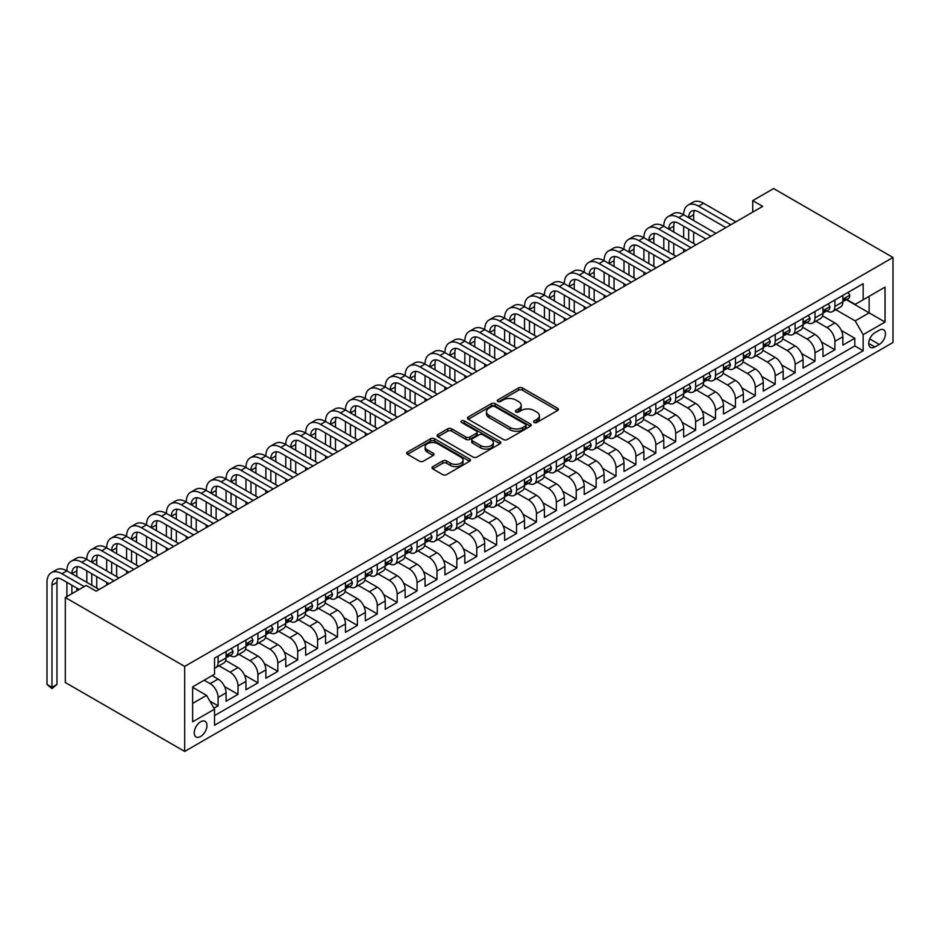 <?xml version="1.0" encoding="UTF-8"?>
<svg xmlns="http://www.w3.org/2000/svg" width="940" height="940" viewBox="0 0 940 940"><rect width="100%" height="100%" fill="white"/><g stroke="black" fill="none" stroke-linecap="round" stroke-linejoin="round"><path stroke-width="1.41" d="M534.12 422.471A1.939 1.116 0 0 0 536.857 422.471L557.608 410.498A2.761 1.598 0 0 0 558.419 409.37A2.761 1.598 0 0 0 557.608 408.242L522.452 387.95A2.761 1.598 0 0 0 518.551 387.95L497.801 399.923A1.939 1.116 0 0 0 497.237 400.71A1.939 1.116 0 0 0 497.801 401.509A1.939 1.116 0 0 0 500.527 401.509L503.217 399.958A8.836 5.099 0 0 1 515.719 399.958L518.645 401.65A8.836 5.099 0 0 1 521.23 405.257A8.836 5.099 0 0 1 518.645 408.865L515.954 410.416A1.939 1.116 0 0 0 515.39 411.203A1.939 1.116 0 0 0 515.954 411.99A1.939 1.116 0 0 0 518.692 411.99L521.383 410.439A8.836 5.099 0 0 1 533.873 410.439L536.811 412.131A8.836 5.099 0 0 1 539.395 415.738A8.836 5.099 0 0 1 536.811 419.346L534.12 420.897A1.939 1.116 0 0 0 533.556 421.684A1.939 1.116 0 0 0 534.12 422.471L534.12 420.897M200.596 736.502A9.001 5.194 120 0 0 206.483 728.57A9.001 5.194 120 0 0 205.108 721.356A9.001 5.194 120 0 0 200.596 721.803A9.001 5.194 120 0 0 194.721 729.734A9.001 5.194 120 0 0 196.096 736.948A9.001 5.194 120 0 0 200.596 736.502M432.811 466.651A2.761 1.598 0 0 0 432.001 467.779A2.761 1.598 0 0 0 432.811 468.907L442.67 474.594A2.761 1.598 0 0 0 446.582 474.594L469.624 461.293A2.761 1.598 0 0 0 470.435 460.165A2.761 1.598 0 0 0 469.624 459.037L434.468 438.745A2.761 1.598 0 0 0 430.567 438.745L407.525 452.046A2.761 1.598 0 0 0 406.714 453.174A2.761 1.598 0 0 0 407.525 454.302L419.44 461.176A2.761 1.598 0 0 0 423.341 461.176L433.199 455.489A2.761 1.598 0 0 0 434.01 454.361A2.761 1.598 0 0 0 433.199 453.233L427.301 449.814A7.391 4.265 0 0 1 425.127 446.805A7.391 4.265 0 0 1 429.697 442.858A7.391 4.265 0 0 1 437.746 443.786L460.882 457.146A7.391 4.265 0 0 1 463.056 460.165A7.391 4.265 0 0 1 458.485 464.102A7.391 4.265 0 0 1 450.436 463.185L446.582 460.953A2.761 1.598 0 0 0 442.67 460.953L432.811 466.651L432.811 468.907M893 257.49L773.62 188.564L752.729 200.631L762.681 206.365L96.15 591.189L86.198 585.444L65.306 597.511L184.687 666.425L893 257.49L893 342.489L184.687 751.436L184.687 666.425M503.417 439.532A2.761 1.598 0 0 0 507.318 439.532L530.36 426.22A2.761 1.598 0 0 0 531.171 425.103A2.761 1.598 0 0 0 530.36 423.975L495.216 403.671A2.761 1.598 0 0 0 491.303 403.671L468.261 416.984A2.761 1.598 0 0 0 467.45 418.112A2.761 1.598 0 0 0 468.261 419.24L503.417 439.532M462.292 422.894A1.939 1.116 0 0 1 464.254 423.164L464.254 420.873L499.998 441.506A2.761 1.598 0 0 1 500.809 442.634A2.761 1.598 0 0 1 499.998 443.762L476.944 457.063A2.761 1.598 0 0 1 473.043 457.063L437.887 436.771L437.887 434.515A2.761 1.598 0 0 0 437.077 435.643A2.761 1.598 0 0 0 437.887 436.771M437.887 434.515L447.757 428.816A2.761 1.598 0 0 1 451.658 428.816L465.911 437.053A2.761 1.598 0 0 0 469.824 437.053L476.369 433.27A2.761 1.598 0 0 0 477.168 432.142A2.761 1.598 0 0 0 476.369 431.014L461.517 422.448A1.939 1.116 0 0 1 460.953 421.661A1.939 1.116 0 0 1 462.151 420.627A1.939 1.116 0 0 1 464.254 420.873M213.979 708.22L218.115 705.834L209.855 701.064M204.18 680.219L210.149 683.662A11.257 6.498 60 0 1 218.115 697.445L226.07 692.851L226.07 701.24L238.008 694.343L224.554 686.576M219.02 665.802L230.053 672.17A11.257 6.498 60 0 1 238.008 685.953L245.963 681.359L245.963 689.749L257.901 682.863L244.447 675.084M238.913 654.322L249.946 660.691A11.257 6.498 60 0 1 257.901 674.474L265.867 669.879L265.867 678.257L277.805 671.371L264.34 663.605M258.817 642.831L269.839 649.199A11.257 6.498 60 0 1 277.805 662.982L285.76 658.388L285.76 666.777L297.698 659.88L284.244 652.113M278.71 631.339L289.743 637.708A11.257 6.498 60 0 1 297.698 651.502L305.653 646.908L305.653 655.286L317.591 648.4L304.137 640.622M298.603 619.86L309.636 626.228A11.257 6.498 60 0 1 317.591 640.011L325.546 635.417L325.546 643.806L337.484 636.909L324.03 629.142M318.507 608.368L329.529 614.736A11.257 6.498 60 0 1 337.484 628.519L345.45 623.925L345.45 632.314L357.388 625.417L343.934 617.65M338.4 596.888L349.421 603.257A11.257 6.498 60 0 1 357.388 617.039L365.343 612.445L365.343 620.823L377.281 613.938L363.827 606.171M358.293 585.397L369.326 591.765A11.257 6.498 60 0 1 377.281 605.548L385.236 600.954L385.236 609.343L397.173 602.446L383.72 594.679M378.186 573.905L389.219 580.274A11.257 6.498 60 0 1 397.173 594.057L405.14 589.462L405.14 597.852L417.078 590.955L403.624 583.188M398.09 562.426L409.112 568.794A11.257 6.498 60 0 1 417.078 582.577L425.033 577.982L425.033 586.36L436.971 579.475L423.517 571.708M417.983 550.934L429.016 557.303A11.257 6.498 60 0 1 436.971 571.085L444.926 566.491L444.926 574.88L456.863 567.983L443.41 560.216M437.876 539.442L448.909 545.811A11.257 6.498 60 0 1 456.863 559.606L464.83 555L464.83 563.389L476.768 556.504L463.314 548.725M457.78 527.963L468.802 534.331A11.257 6.498 60 0 1 476.768 548.114L484.723 543.52L484.723 551.909L496.661 545.012L483.207 537.245M477.673 516.471L488.706 522.84A11.257 6.498 60 0 1 496.661 536.623L504.615 532.028L504.615 540.418L516.553 533.52L503.1 525.754M497.565 504.991L508.599 511.348A11.257 6.498 60 0 1 516.553 525.143L524.52 520.548L524.52 528.926L536.458 522.041L522.993 514.274M517.47 493.5L528.491 499.869A11.257 6.498 60 0 1 536.458 513.651L544.413 509.057L544.413 517.447L556.351 510.549L542.897 502.782M537.363 482.009L548.396 488.377A11.257 6.498 60 0 1 556.351 502.16L564.306 497.565L564.306 505.955L576.244 499.058L562.79 491.291M557.255 470.529L568.289 476.897A11.257 6.498 60 0 1 576.244 490.68L584.21 486.086L584.21 494.464L596.148 487.578L582.683 479.811M577.16 459.037L588.182 465.406A11.257 6.498 60 0 1 596.148 479.189L604.103 474.594L604.103 482.984L616.041 476.087L602.587 468.32M597.053 447.546L608.086 453.914A11.257 6.498 60 0 1 616.041 467.697L623.995 463.103L623.995 471.492L635.934 464.607L622.48 456.828M616.945 436.066L627.979 442.435A11.257 6.498 60 0 1 635.934 456.217L643.9 451.623L643.9 460.001L655.838 453.115L642.373 445.349M636.85 424.575L647.871 430.943A11.257 6.498 60 0 1 655.838 444.726L663.793 440.132L663.793 448.521L675.731 441.624L662.277 433.857M656.743 413.095L667.776 419.452A11.257 6.498 60 0 1 675.731 433.246L683.686 428.652L683.686 437.03L695.624 430.144L682.17 422.365M676.636 401.603L687.669 407.972A11.257 6.498 60 0 1 695.624 421.755L703.59 417.16L703.59 425.55L715.528 418.653L702.062 410.886M696.54 390.112L707.562 396.48A11.257 6.498 60 0 1 715.528 410.263L723.483 405.669L723.483 414.058L735.421 407.161L721.967 399.394M716.433 378.632L727.466 385.001A11.257 6.498 60 0 1 735.421 398.783L743.375 394.189L743.375 402.567L755.314 395.681L741.86 387.914M736.326 367.14L747.359 373.509A11.257 6.498 60 0 1 755.314 387.292L763.28 382.697L763.28 391.087L775.218 384.19L761.752 376.423M756.23 355.649L767.252 362.018A11.257 6.498 60 0 1 775.218 375.8L783.173 371.206L783.173 379.596L795.111 372.71L781.657 364.931M776.123 344.169L787.156 350.538A11.257 6.498 60 0 1 795.111 364.321L803.066 359.726L803.066 368.104L815.004 361.219L801.55 353.452M796.016 332.678L807.049 339.046A11.257 6.498 60 0 1 815.004 352.829L822.97 348.235L822.97 356.624L834.908 349.727L834.908 341.349A11.257 6.498 -120 0 0 826.942 327.555L815.92 321.186M821.443 341.96L834.908 349.727M226.07 692.851A11.257 6.498 -120 0 0 218.115 679.068L212.146 675.625M245.963 681.359A11.257 6.498 -120 0 0 238.008 667.576L225.706 660.479M265.867 669.879A11.257 6.498 -120 0 0 257.901 656.096L245.599 648.988M285.76 658.388A11.257 6.498 -120 0 0 277.805 644.605L265.491 637.496M305.653 646.908A11.257 6.498 -120 0 0 297.698 633.114L285.396 626.016M325.546 635.417A11.257 6.498 -120 0 0 317.591 621.634L305.288 614.525M345.45 623.925A11.257 6.498 -120 0 0 337.484 610.142L325.181 603.034M365.343 612.445A11.257 6.498 -120 0 0 357.388 598.651L345.086 591.554M385.236 600.954A11.257 6.498 -120 0 0 377.281 587.171L364.978 580.062M405.14 589.462A11.257 6.498 -120 0 0 397.173 575.68L384.871 568.582M425.033 577.982A11.257 6.498 -120 0 0 417.078 564.2L404.776 557.091M444.926 566.491A11.257 6.498 -120 0 0 436.971 552.708L424.669 545.6M464.83 555A11.257 6.498 -120 0 0 456.863 541.217L444.561 534.12M484.723 543.52A11.257 6.498 -120 0 0 476.768 529.737L464.466 522.628M504.615 532.028A11.257 6.498 -120 0 0 496.661 518.245L484.359 511.137M524.52 520.548A11.257 6.498 -120 0 0 516.553 506.754L504.251 499.657M544.413 509.057A11.257 6.498 -120 0 0 536.458 495.274L524.144 488.166M564.306 497.565A11.257 6.498 -120 0 0 556.351 483.783L544.048 476.686M584.21 486.086A11.257 6.498 -120 0 0 576.244 472.303L563.941 465.194M604.103 474.594A11.257 6.498 -120 0 0 596.148 460.812L583.834 453.703M623.995 463.103A11.257 6.498 -120 0 0 616.041 449.32L603.739 442.223M643.9 451.623A11.257 6.498 -120 0 0 635.934 437.84L623.631 430.731M663.793 440.132A11.257 6.498 -120 0 0 655.838 426.349L643.524 419.24M683.686 428.652A11.257 6.498 -120 0 0 675.731 414.857L663.428 407.76M703.59 417.16A11.257 6.498 -120 0 0 695.624 403.378L683.321 396.269M723.483 405.669A11.257 6.498 -120 0 0 715.528 391.886L703.214 384.789M743.375 394.189A11.257 6.498 -120 0 0 735.421 380.395L723.118 373.298M763.28 382.697A11.257 6.498 -120 0 0 755.314 368.915L743.011 361.806M783.173 371.206A11.257 6.498 -120 0 0 775.218 357.423L762.904 350.326M803.066 359.726A11.257 6.498 -120 0 0 795.111 345.944L782.809 338.835M822.97 348.235A11.257 6.498 -120 0 0 815.004 334.452L802.701 327.343M879.276 330.198L874.893 332.725A8.719 5.041 120 0 0 869.195 340.421A8.719 5.041 120 0 0 870.534 347.401A8.719 5.041 120 0 0 874.893 346.978L879.276 344.451A8.719 5.041 120 0 0 884.975 336.755A8.719 5.041 120 0 0 883.635 329.776A8.719 5.041 120 0 0 879.276 330.198M192.641 703.414L206.565 695.377L214.532 709.159L214.532 725.245L863.155 350.761L863.155 334.687L855.2 320.893L835.813 309.707M214.532 709.159L192.641 721.803L192.641 686.882L214.532 674.239L214.532 658.164L863.155 283.68L863.155 299.766L885.045 287.123L885.045 322.044L863.155 334.687M229.947 655.568L230.053 655.627A11.257 6.498 60 0 0 235.67 656.191L243.636 651.596A11.257 6.498 -120 0 0 245.963 646.438L245.963 640.011M249.84 644.088L249.946 644.147A11.257 6.498 60 0 0 255.574 644.699L263.529 640.105A11.257 6.498 -120 0 0 265.867 634.958L265.867 628.519M269.733 632.596L269.839 632.655A11.257 6.498 60 0 0 275.467 633.219L283.422 628.625A11.257 6.498 -120 0 0 285.76 623.467L285.76 617.039M289.637 621.105L289.743 621.175A11.257 6.498 60 0 0 295.36 621.728L303.326 617.134A11.257 6.498 -120 0 0 305.653 611.975L305.653 605.548M309.53 609.625L309.636 609.684A11.257 6.498 60 0 0 315.264 610.236L323.219 605.642A11.257 6.498 -120 0 0 325.546 600.495L325.546 594.057M329.423 598.134L329.529 598.192A11.257 6.498 60 0 0 335.157 598.756L343.112 594.162A11.257 6.498 -120 0 0 345.45 589.004L345.45 582.577M349.328 586.654L349.421 586.713A11.257 6.498 60 0 0 355.05 587.265L363.016 582.671A11.257 6.498 -120 0 0 365.343 577.524L365.343 571.085M369.22 575.163L369.326 575.221A11.257 6.498 60 0 0 374.954 575.785L382.909 571.179A11.257 6.498 -120 0 0 385.236 566.033L385.236 559.594M389.113 563.671L389.219 563.73A11.257 6.498 60 0 0 394.847 564.294L402.802 559.699A11.257 6.498 -120 0 0 405.14 554.541L405.14 548.114M409.018 552.191L409.112 552.25A11.257 6.498 60 0 0 414.74 552.802L422.706 548.208A11.257 6.498 -120 0 0 425.033 543.062L425.033 536.623M428.91 540.7L429.016 540.759A11.257 6.498 60 0 0 434.644 541.322L442.599 536.728A11.257 6.498 -120 0 0 444.926 531.57L444.926 525.143M448.803 529.208L448.909 529.279A11.257 6.498 60 0 0 454.537 529.831L462.492 525.237A11.257 6.498 -120 0 0 464.83 520.079L464.83 513.651M468.707 517.729L468.802 517.787A11.257 6.498 60 0 0 474.43 518.34L482.396 513.745A11.257 6.498 -120 0 0 484.723 508.599L484.723 502.16M488.6 506.237L488.706 506.296A11.257 6.498 60 0 0 494.334 506.86L502.289 502.265A11.257 6.498 -120 0 0 504.615 497.107L504.615 490.68M508.493 494.757L508.599 494.816A11.257 6.498 60 0 0 514.227 495.368L522.182 490.774A11.257 6.498 -120 0 0 524.52 485.628L524.52 479.189M528.386 483.266L528.491 483.325A11.257 6.498 60 0 0 534.12 483.877L542.086 479.282A11.257 6.498 -120 0 0 544.413 474.136L544.413 467.697M548.29 471.774L548.396 471.833A11.257 6.498 60 0 0 554.024 472.397L561.979 467.803A11.257 6.498 -120 0 0 564.306 462.645L564.306 456.217M568.183 460.295L568.289 460.353A11.257 6.498 60 0 0 573.917 460.906L581.872 456.311A11.257 6.498 -120 0 0 584.21 451.165L584.21 444.726M588.076 448.803L588.182 448.862A11.257 6.498 60 0 0 593.81 449.426L601.776 444.832A11.257 6.498 -120 0 0 604.103 439.673L604.103 433.246M607.98 437.312L608.086 437.382A11.257 6.498 60 0 0 613.714 437.934L621.669 433.34A11.257 6.498 -120 0 0 623.995 428.182L623.995 421.755M627.873 425.832L627.979 425.89A11.257 6.498 60 0 0 633.607 426.443L641.562 421.849A11.257 6.498 -120 0 0 643.9 416.702L643.9 410.263M647.766 414.34L647.871 414.399A11.257 6.498 60 0 0 653.5 414.963L661.466 410.369A11.257 6.498 -120 0 0 663.793 405.211L663.793 398.783M667.67 402.861L667.776 402.919A11.257 6.498 60 0 0 673.404 403.471L681.359 398.877A11.257 6.498 -120 0 0 683.686 393.731L683.686 387.292M687.563 391.369L687.669 391.428A11.257 6.498 60 0 0 693.297 391.98L701.252 387.386A11.257 6.498 -120 0 0 703.59 382.239L703.59 375.8M707.456 379.878L707.562 379.936A11.257 6.498 60 0 0 713.19 380.5L721.156 375.906A11.257 6.498 -120 0 0 723.483 370.748L723.483 364.321M727.36 368.398L727.466 368.457A11.257 6.498 60 0 0 733.094 369.009L741.049 364.414A11.257 6.498 -120 0 0 743.375 359.268L743.375 352.829M747.253 356.906L747.359 356.965A11.257 6.498 60 0 0 752.987 357.529L760.942 352.935A11.257 6.498 -120 0 0 763.28 347.777L763.28 341.349M767.146 345.415L767.252 345.474A11.257 6.498 60 0 0 772.88 346.038L780.834 341.443A11.257 6.498 -120 0 0 783.173 336.285L783.173 329.858M787.05 333.935L787.156 333.994A11.257 6.498 60 0 0 792.773 334.546L800.739 329.952A11.257 6.498 -120 0 0 803.066 324.805L803.066 318.366M806.943 322.444L807.049 322.502A11.257 6.498 60 0 0 812.677 323.066L820.632 318.472A11.257 6.498 -120 0 0 822.97 313.314L822.97 306.887M214.532 715.599L854.801 345.944L854.801 338.247L842.863 345.133L842.863 336.755A11.257 6.498 -120 0 0 834.908 322.961L822.594 315.863M826.836 310.952L826.942 311.022A11.257 6.498 -120 0 0 832.57 311.575A11.257 6.498 -120 0 0 834.908 306.428L834.908 299.989M832.57 311.575L840.525 306.981A11.257 6.498 -120 0 0 842.863 301.822L842.863 295.395M218.115 656.096L218.115 662.524A11.257 6.498 60 0 1 215.777 667.682A11.257 6.498 60 0 1 214.532 668.129M215.777 667.682L223.732 663.088A11.257 6.498 -120 0 0 226.07 657.93L226.07 651.502M238.008 644.605L238.008 651.032A11.257 6.498 60 0 1 235.67 656.191M257.901 633.114L257.901 639.553A11.257 6.498 60 0 1 255.574 644.699M277.805 621.634L277.805 628.061A11.257 6.498 60 0 1 275.467 633.219M297.698 610.142L297.698 616.581A11.257 6.498 60 0 1 295.36 621.728M317.591 598.651L317.591 605.09A11.257 6.498 60 0 1 315.264 610.236M337.484 587.171L337.484 593.598A11.257 6.498 60 0 1 335.157 598.756M357.388 575.68L357.388 582.119A11.257 6.498 60 0 1 355.05 587.265M377.281 564.2L377.281 570.627A11.257 6.498 60 0 1 374.954 575.785M397.173 552.708L397.173 559.136A11.257 6.498 60 0 1 394.847 564.294M417.078 541.217L417.078 547.656A11.257 6.498 60 0 1 414.74 552.802M436.971 529.737L436.971 536.164A11.257 6.498 60 0 1 434.644 541.322M456.863 518.245L456.863 524.673A11.257 6.498 60 0 1 454.537 529.831M476.768 506.754L476.768 513.193A11.257 6.498 60 0 1 474.43 518.34M496.661 495.274L496.661 501.702A11.257 6.498 60 0 1 494.334 506.86M516.553 483.783L516.553 490.222A11.257 6.498 60 0 1 514.227 495.368M536.458 472.291L536.458 478.73A11.257 6.498 60 0 1 534.12 483.877M556.351 460.812L556.351 467.239A11.257 6.498 60 0 1 554.024 472.397M576.244 449.32L576.244 455.759A11.257 6.498 60 0 1 573.917 460.906M596.148 437.84L596.148 444.268A11.257 6.498 60 0 1 593.81 449.426M616.041 426.349L616.041 432.776A11.257 6.498 60 0 1 613.714 437.934M635.934 414.857L635.934 421.296A11.257 6.498 60 0 1 633.607 426.443M655.838 403.378L655.838 409.805A11.257 6.498 60 0 1 653.5 414.963M675.731 391.886L675.731 398.325A11.257 6.498 60 0 1 673.404 403.471M695.624 380.395L695.624 386.834A11.257 6.498 60 0 1 693.297 391.98M715.528 368.915L715.528 375.342A11.257 6.498 60 0 1 713.19 380.5M735.421 357.423L735.421 363.862A11.257 6.498 60 0 1 733.094 369.009M755.314 345.944L755.314 352.371A11.257 6.498 60 0 1 752.987 357.529M775.218 334.452L775.218 340.879A11.257 6.498 60 0 1 772.88 346.038M795.111 322.961L795.111 329.399A11.257 6.498 60 0 1 792.773 334.546M815.004 311.481L815.004 317.908A11.257 6.498 60 0 1 812.677 323.066M815.004 352.829L815.004 361.219M795.111 364.321L795.111 372.71M775.218 375.8L775.218 384.19M755.314 387.292L755.314 395.681M735.421 398.783L735.421 407.161M715.528 410.263L715.528 418.653M695.624 421.755L695.624 430.144M675.731 433.246L675.731 441.624M655.838 444.726L655.838 453.115M635.934 456.217L635.934 464.607M616.041 467.697L616.041 476.087M596.148 479.189L596.148 487.578M576.244 490.68L576.244 499.058M556.351 502.16L556.351 510.549M536.458 513.651L536.458 522.041M516.553 525.143L516.553 533.52M496.661 536.623L496.661 545.012M476.768 548.114L476.768 556.504M456.863 559.606L456.863 567.983M436.971 571.085L436.971 579.475M417.078 582.577L417.078 590.955M397.173 594.057L397.173 602.446M377.281 605.548L377.281 613.938M357.388 617.039L357.388 625.417M337.484 628.519L337.484 636.909M317.591 640.011L317.591 648.4M297.698 651.502L297.698 659.88M277.805 662.982L277.805 671.371M257.901 674.474L257.901 682.863M238.008 685.953L238.008 694.343M218.115 697.445L218.115 705.834M206.565 695.377L192.641 687.34M855.2 320.893L869.124 312.856L869.124 296.312L885.045 287.123M846.341 299.696L885.045 322.044M846.74 299.472L855.2 304.36L863.155 299.766M65.306 597.511L65.306 682.511L184.687 751.436M752.729 200.631L752.729 212.111M841.347 330.469L854.801 338.247M854.801 345.944L863.155 350.761M534.895 422.753L536.811 421.649A8.836 5.099 0 0 0 539.395 418.041L539.395 415.738M521.23 405.257L521.23 407.549A8.836 5.099 0 0 1 518.645 411.156L516.73 412.261M557.573 410.522L522.452 390.241A2.761 1.598 0 0 0 518.551 390.241L498.564 401.779M530.36 423.975L530.36 426.22L495.216 405.974A2.761 1.598 0 0 0 491.303 405.974L468.296 419.252M525.484 425.89A1.939 1.116 0 0 0 526.048 425.103A1.939 1.116 0 0 0 525.484 424.304L494.628 406.491A1.939 1.116 0 0 0 491.89 406.491L489.059 408.125A8.836 5.099 0 0 0 486.474 411.732A8.836 5.099 0 0 0 489.059 415.339L510.15 427.524A8.836 5.099 0 0 0 522.652 427.524L525.484 425.89L525.484 428.182A1.939 1.116 0 0 0 526.048 427.395L526.048 425.103M486.474 411.732L486.474 414.035A8.836 5.099 0 0 0 489.059 417.642L489.059 415.339M525.484 428.182L522.652 429.815A8.836 5.099 0 0 1 510.15 429.815L489.059 417.642M437.923 436.795L447.757 431.119L447.757 428.816M477.168 432.142L477.168 434.445A2.761 1.598 0 0 1 476.369 435.572L469.824 439.344A2.761 1.598 0 0 1 465.911 439.344L451.658 431.119A2.761 1.598 0 0 0 447.757 431.119M464.254 423.164L499.963 443.774M480.704 445.595A7.391 4.265 0 0 0 488.765 446.512A7.391 4.265 0 0 0 493.324 442.576A7.391 4.265 0 0 0 491.162 439.556L483.007 434.856A2.761 1.598 0 0 0 479.095 434.856L472.55 438.628A2.761 1.598 0 0 0 471.751 439.755A2.761 1.598 0 0 0 472.55 440.884L480.704 445.595L480.704 447.887A7.391 4.265 0 0 0 488.765 448.815A7.391 4.265 0 0 0 493.324 444.867L493.324 442.576M471.751 439.755L471.751 442.059A2.761 1.598 0 0 0 472.55 443.175L472.55 440.884M480.704 447.887L472.55 443.175M463.056 460.165L463.056 462.457A7.391 4.265 0 0 1 458.485 466.405A7.391 4.265 0 0 1 450.436 465.476L446.582 463.255A2.761 1.598 0 0 0 442.67 463.255L432.846 468.919M425.127 446.805L425.127 449.097A7.391 4.265 0 0 0 427.301 452.116L427.301 449.814M433.164 455.501L427.301 452.116M469.589 461.317L434.468 441.036A2.761 1.598 0 0 0 430.567 441.036L407.561 454.326L407.525 452.046M848.139 292.352L849.819 295.278A7.461 4.301 60 0 1 848.28 298.579L844.496 300.765A7.461 4.301 -120 0 0 845.8 299.049L845.636 298.38M79.23 589.462L61.923 579.475A14.065 8.119 -120 0 0 54.884 578.77A14.065 8.119 -120 0 0 51.97 585.221L51.97 687.34L47 684.461L47 582.342A21.103 12.185 60 0 1 51.371 572.683L56.341 569.816A21.103 12.185 60 0 1 66.893 570.862A21.103 12.185 60 0 1 71.264 561.192L76.246 558.325A21.103 12.185 60 0 1 86.797 559.37A21.103 12.185 60 0 1 91.168 549.712L96.138 546.833A21.103 12.185 60 0 1 106.69 547.879A21.103 12.185 60 0 1 111.061 538.221L116.031 535.354A21.103 12.185 60 0 1 126.583 536.399A21.103 12.185 60 0 1 130.954 526.729L135.936 523.862A21.103 12.185 60 0 1 146.487 524.908A21.103 12.185 60 0 1 150.858 515.249L155.829 512.37A21.103 12.185 60 0 1 166.38 513.416A21.103 12.185 60 0 1 170.751 503.758L175.721 500.891A21.103 12.185 60 0 1 186.273 501.937A21.103 12.185 60 0 1 190.644 492.278L195.626 489.399A21.103 12.185 60 0 1 206.177 490.445A21.103 12.185 60 0 1 210.548 480.787L215.518 477.92A21.103 12.185 60 0 1 226.07 478.965A21.103 12.185 60 0 1 230.441 469.295L235.411 466.428A21.103 12.185 60 0 1 245.963 467.474A21.103 12.185 60 0 1 250.334 457.815L255.316 454.937A21.103 12.185 60 0 1 265.867 455.982A21.103 12.185 60 0 1 270.238 446.324L275.209 443.457A21.103 12.185 60 0 1 285.76 444.503A21.103 12.185 60 0 1 290.131 434.832L295.101 431.965A21.103 12.185 60 0 1 305.653 433.011A21.103 12.185 60 0 1 310.024 423.353L314.994 420.474A21.103 12.185 60 0 1 325.546 421.52A21.103 12.185 60 0 1 329.916 411.861L334.899 408.994A21.103 12.185 60 0 1 345.45 410.04A21.103 12.185 60 0 1 349.821 400.381L354.791 397.503A21.103 12.185 60 0 1 365.343 398.548A21.103 12.185 60 0 1 369.714 388.89L374.684 386.023A21.103 12.185 60 0 1 385.236 387.057A21.103 12.185 60 0 1 389.606 377.398L394.589 374.531A21.103 12.185 60 0 1 405.14 375.577A21.103 12.185 60 0 1 409.511 365.919L414.481 363.04A21.103 12.185 60 0 1 425.033 364.086A21.103 12.185 60 0 1 429.404 354.427L434.374 351.56A21.103 12.185 60 0 1 444.926 352.606A21.103 12.185 60 0 1 449.297 342.936L454.279 340.069A21.103 12.185 60 0 1 464.83 341.114A21.103 12.185 60 0 1 469.201 331.456L474.171 328.577A21.103 12.185 60 0 1 484.723 329.623A21.103 12.185 60 0 1 489.094 319.964L494.064 317.097A21.103 12.185 60 0 1 504.615 318.143A21.103 12.185 60 0 1 508.987 308.485L513.969 305.606A21.103 12.185 60 0 1 524.52 306.652A21.103 12.185 60 0 1 528.891 296.993L533.861 294.114A21.103 12.185 60 0 1 544.413 295.16A21.103 12.185 60 0 1 548.784 285.502L553.754 282.635A21.103 12.185 60 0 1 564.306 283.68A21.103 12.185 60 0 1 568.677 274.022L573.659 271.143A21.103 12.185 60 0 1 584.21 272.189A21.103 12.185 60 0 1 588.581 262.53L593.551 259.663A21.103 12.185 60 0 1 604.103 260.709A21.103 12.185 60 0 1 608.474 251.039L613.444 248.172A21.103 12.185 60 0 1 623.995 249.218A21.103 12.185 60 0 1 628.366 239.559L633.349 236.68A21.103 12.185 60 0 1 643.9 237.726A21.103 12.185 60 0 1 648.271 228.067L653.241 225.201A21.103 12.185 60 0 1 663.793 226.246A21.103 12.185 60 0 1 668.164 216.576L673.134 213.709A21.103 12.185 60 0 1 683.686 214.755A21.103 12.185 60 0 1 688.057 205.096L693.039 202.218A21.103 12.185 60 0 1 703.59 203.263L735.82 221.875M688.057 205.096A21.103 12.185 60 0 1 698.608 206.142L730.838 224.754M843.11 301.106L843.145 301.106A7.461 4.301 -120 0 0 844.496 300.765M844.837 298.485L845.8 299.049C845.33 297.921 844.531 298.38 843.415 300.424A7.461 4.301 60 0 1 842.863 301.481M725.868 227.621L698.608 211.888A14.065 8.119 -120 0 0 691.582 211.183A14.065 8.119 -120 0 0 688.668 217.622L693.638 214.755L693.638 220.501M694.519 210.537A14.065 8.119 -120 0 0 693.638 214.755M688.668 229.113L688.668 240.605M693.638 231.98L693.638 243.472M683.686 251.979L683.686 249.218M683.686 237.726L683.686 226.246M828.234 303.843L829.926 306.769A7.461 4.301 60 0 1 828.387 310.071L824.603 312.245A7.461 4.301 -120 0 0 825.908 310.529L825.743 309.871M668.164 216.576A21.103 12.185 60 0 1 678.715 217.622L683.686 214.755L715.916 233.367M678.715 217.622L710.945 236.234M823.217 312.597L823.24 312.597A7.461 4.301 -120 0 0 824.603 312.245M824.944 309.977L825.908 310.529C825.438 309.413 824.639 309.871 823.511 311.904A7.461 4.301 60 0 1 822.97 312.973M705.975 239.113L678.715 223.368A14.065 8.119 -120 0 0 671.677 222.674A14.065 8.119 -120 0 0 668.763 229.113L673.745 226.246L673.745 231.98M674.626 222.028A14.065 8.119 -120 0 0 673.745 226.246M668.763 240.605L668.763 252.084M673.745 243.472L673.745 254.963M663.793 263.459L663.793 260.709M663.793 249.218L663.793 237.726M808.341 315.323L810.033 318.249A7.461 4.301 60 0 1 808.482 321.551L804.711 323.736A7.461 4.301 -120 0 0 806.003 322.021L805.85 321.363M648.271 228.067A21.103 12.185 60 0 1 658.823 229.113L663.793 226.246L696.023 244.846M658.823 229.113L691.053 247.725M803.312 324.089L803.348 324.089A7.461 4.301 -120 0 0 804.711 323.736M805.039 321.457L806.003 322.021C805.533 320.893 804.746 321.351 803.618 323.395A7.461 4.301 60 0 1 803.066 324.453M686.071 250.592L658.823 234.859A14.065 8.119 -120 0 0 651.784 234.166A14.065 8.119 -120 0 0 648.87 240.605L653.841 237.726L653.841 243.472M654.722 233.508A14.065 8.119 -120 0 0 653.841 237.726M648.87 252.084L648.87 263.576M653.841 254.963L653.841 266.443M643.9 274.95L643.9 272.189M643.9 260.709L643.9 249.218M788.448 326.815L790.129 329.74A7.461 4.301 60 0 1 788.59 333.042L784.806 335.228A7.461 4.301 -120 0 0 786.11 333.5L785.957 332.842M628.366 239.559A21.103 12.185 60 0 1 638.918 240.605L643.9 237.726L676.13 256.338M638.918 240.605L671.148 259.205M783.42 335.568L783.455 335.568A7.461 4.301 -120 0 0 784.806 335.228M785.147 332.948L786.11 333.5C785.64 332.384 784.841 332.842 783.725 334.887A7.461 4.301 60 0 1 783.173 335.944M666.178 262.084L638.918 246.351A14.065 8.119 -120 0 0 631.891 245.645A14.065 8.119 -120 0 0 628.977 252.084L633.948 249.218L633.948 254.963M634.829 244.999A14.065 8.119 -120 0 0 633.948 249.218M628.977 263.576L628.977 275.067M633.948 266.443L633.948 277.935M623.995 286.43L623.995 283.68M623.995 272.189L623.995 260.709M768.544 338.294L770.236 341.232A7.461 4.301 60 0 1 768.697 344.522L764.913 346.707A7.461 4.301 -120 0 0 766.218 344.992L766.053 344.334M608.474 251.039A21.103 12.185 60 0 1 619.025 252.084L623.995 249.218L656.226 267.829M619.025 252.084L651.255 270.697M763.527 347.06L763.55 347.06A7.461 4.301 -120 0 0 764.913 346.707M765.254 344.44L766.218 344.992C765.748 343.864 764.948 344.334 763.82 346.366A7.461 4.301 60 0 1 763.28 347.436M646.285 273.563L619.025 257.83A14.065 8.119 -120 0 0 611.987 257.137A14.065 8.119 -120 0 0 609.073 263.576L614.055 260.709L614.055 266.443M614.936 256.491A14.065 8.119 -120 0 0 614.055 260.709M609.073 275.067L609.073 286.547M614.055 277.935L614.055 289.426M604.103 297.921L604.103 295.16M604.103 283.68L604.103 272.189M748.651 349.786L750.343 352.712A7.461 4.301 60 0 1 748.792 356.013L745.02 358.199A7.461 4.301 -120 0 0 746.313 356.483L746.16 355.814M588.581 262.53A21.103 12.185 60 0 1 599.133 263.576L604.103 260.709L636.333 279.309M599.133 263.576L631.363 282.188M743.622 358.551L743.658 358.551A7.461 4.301 -120 0 0 745.02 358.199M745.35 355.919L746.313 356.483C745.843 355.355 745.056 355.814 743.928 357.858A7.461 4.301 60 0 1 743.375 358.916M626.381 285.055L599.133 269.322A14.065 8.119 -120 0 0 592.094 268.617A14.065 8.119 -120 0 0 589.18 275.067L594.151 272.189L594.151 277.935M595.032 267.971A14.065 8.119 -120 0 0 594.151 272.189M589.18 286.547L589.18 298.039M594.151 289.426L594.151 300.906M584.21 309.413L584.21 306.652M584.21 295.16L584.21 283.68M728.759 361.277L730.439 364.203A7.461 4.301 60 0 1 728.9 367.505L725.116 369.679A7.461 4.301 -120 0 0 726.42 367.963L726.268 367.305M568.677 274.022A21.103 12.185 60 0 1 579.228 275.067L584.21 272.189L616.44 290.801M579.228 275.067L611.458 293.668M723.73 370.031L723.765 370.031A7.461 4.301 -120 0 0 725.116 369.679M725.457 367.411L726.42 367.963C725.95 366.847 725.151 367.305 724.035 369.349A7.461 4.301 60 0 1 723.483 370.407M606.488 296.546L579.228 280.801A14.065 8.119 -120 0 0 572.202 280.108A14.065 8.119 -120 0 0 569.288 286.547L574.258 283.68L574.258 289.426M575.139 279.462A14.065 8.119 -120 0 0 574.258 283.68M569.288 298.039L569.288 309.519M574.258 300.906L574.258 312.397M564.306 320.893L564.306 318.143M564.306 306.652L564.306 295.16M708.854 372.757L710.546 375.695A7.461 4.301 60 0 1 709.007 378.985L705.223 381.17A7.461 4.301 -120 0 0 706.527 379.454L706.363 378.797M548.784 285.502A21.103 12.185 60 0 1 559.335 286.547L564.306 283.68L596.548 302.292M559.335 286.547L591.566 305.159M703.837 381.522L703.86 381.522A7.461 4.301 -120 0 0 705.223 381.17M705.564 378.902L706.527 379.454C706.058 378.327 705.259 378.785 704.13 380.829A7.461 4.301 60 0 1 703.59 381.899M586.595 308.026L559.335 292.293A14.065 8.119 -120 0 0 552.297 291.6A14.065 8.119 -120 0 0 549.383 298.039L554.365 295.16L554.365 300.906M555.246 290.954A14.065 8.119 -120 0 0 554.365 295.16M549.383 309.519L549.383 321.01M554.365 312.397L554.365 323.889M544.413 332.384L544.413 329.623M544.413 318.143L544.413 306.652M688.961 384.248L690.653 387.174A7.461 4.301 60 0 1 689.102 390.476L685.331 392.662A7.461 4.301 -120 0 0 686.623 390.946L686.47 390.276M528.891 296.993A21.103 12.185 60 0 1 539.442 298.039L544.413 295.16L576.643 313.772M539.442 298.039L571.673 316.651M683.932 393.002L683.968 393.002A7.461 4.301 -120 0 0 685.331 392.662M685.659 390.382L686.623 390.946C686.153 389.818 685.366 390.276 684.238 392.321A7.461 4.301 60 0 1 683.686 393.378M566.702 319.518L539.442 303.785A14.065 8.119 -120 0 0 532.404 303.079A14.065 8.119 -120 0 0 529.49 309.519L534.461 306.652L534.461 312.397M535.342 302.433A14.065 8.119 -120 0 0 534.461 306.652M529.49 321.01L529.49 332.502M534.461 323.889L534.461 335.369M524.52 343.876L524.52 341.114M524.52 329.623L524.52 318.143M669.068 395.74L670.761 398.666A7.461 4.301 60 0 1 669.209 401.968L665.426 404.141A7.461 4.301 -120 0 0 666.73 402.426L666.577 401.768M508.987 308.485A21.103 12.185 60 0 1 519.538 309.519L524.52 306.652L556.75 325.264M519.538 309.519L551.78 328.13M664.039 404.494L664.075 404.494A7.461 4.301 -120 0 0 665.426 404.141M665.767 401.873L666.73 402.426C666.26 401.31 665.461 401.768 664.345 403.812A7.461 4.301 60 0 1 663.793 404.87M546.798 331.009L519.538 315.264A14.065 8.119 -120 0 0 512.512 314.571A14.065 8.119 -120 0 0 509.598 321.01L514.568 318.143L514.568 323.889M515.449 313.925A14.065 8.119 -120 0 0 514.568 318.143M509.598 332.502L509.598 343.981M514.568 335.369L514.568 346.86M504.615 355.355L504.615 352.606M504.615 341.114L504.615 329.623M649.164 407.22L650.856 410.146A7.461 4.301 60 0 1 649.317 413.447L645.533 415.633A7.461 4.301 -120 0 0 646.837 413.917L646.673 413.259M489.094 319.964A21.103 12.185 60 0 1 499.645 321.01L504.615 318.143L536.857 336.743M499.645 321.01L531.876 339.622M644.147 415.985L644.17 415.985A7.461 4.301 -120 0 0 645.533 415.633M645.874 413.365L646.837 413.917C646.368 412.789 645.568 413.248 644.441 415.292A7.461 4.301 60 0 1 643.9 416.349M526.905 342.489L499.645 326.756A14.065 8.119 -120 0 0 492.607 326.062A14.065 8.119 -120 0 0 489.693 332.502L494.675 329.623L494.675 335.369M495.556 325.404A14.065 8.119 -120 0 0 494.675 329.623M489.693 343.981L489.693 355.473M494.675 346.86L494.675 358.34M484.723 366.847L484.723 364.086M484.723 352.606L484.723 341.114M629.271 418.711L630.963 421.637A7.461 4.301 60 0 1 629.424 424.939L625.641 427.124A7.461 4.301 -120 0 0 626.933 425.397L626.78 424.739M469.201 331.456A21.103 12.185 60 0 1 479.753 332.502L484.723 329.623L516.953 348.235M479.753 332.502L511.983 351.102M624.242 427.465L624.277 427.465A7.461 4.301 -120 0 0 625.641 427.124M625.97 424.845L626.933 425.397C626.463 424.281 625.676 424.739 624.548 426.784A7.461 4.301 60 0 1 623.995 427.841M507.013 353.981L479.753 338.247A14.065 8.119 -120 0 0 472.714 337.542A14.065 8.119 -120 0 0 469.8 343.981L474.771 341.114L474.771 346.86M475.652 336.896A14.065 8.119 -120 0 0 474.771 341.114M469.8 355.473L469.8 366.964M474.771 358.34L474.771 369.831M464.83 378.327L464.83 375.577M464.83 364.086L464.83 352.606M609.379 430.191L611.07 433.129A7.461 4.301 60 0 1 609.519 436.43L605.736 438.604A7.461 4.301 -120 0 0 607.04 436.889L606.888 436.231M449.297 342.936A21.103 12.185 60 0 1 459.848 343.981L464.83 341.114L497.06 359.726M459.848 343.981L492.09 362.593M604.35 438.957L604.385 438.957A7.461 4.301 -120 0 0 605.736 438.604M606.077 436.336L607.04 436.889C606.57 435.772 605.771 436.231 604.655 438.263A7.461 4.301 60 0 1 604.103 439.332M487.108 365.472L459.848 349.727A14.065 8.119 -120 0 0 452.822 349.034A14.065 8.119 -120 0 0 449.907 355.473L454.878 352.606L454.878 358.34M455.759 348.387A14.065 8.119 -120 0 0 454.878 352.606M449.907 366.964L449.907 378.444M454.878 369.831L454.878 381.323M444.926 389.818L444.926 387.057M444.926 375.577L444.926 364.086M589.474 441.683L591.166 444.608A7.461 4.301 60 0 1 589.627 447.91L585.843 450.096A7.461 4.301 -120 0 0 587.148 448.38L586.983 447.71M429.404 354.427A21.103 12.185 60 0 1 439.955 355.473L444.926 352.606L477.168 371.206M439.955 355.473L472.186 374.085M584.457 450.448L584.48 450.448A7.461 4.301 -120 0 0 585.843 450.096M586.184 447.816L587.148 448.38C586.678 447.252 585.879 447.71 584.751 449.755A7.461 4.301 60 0 1 584.21 450.812M467.215 376.952L439.955 361.219A14.065 8.119 -120 0 0 432.917 360.525A14.065 8.119 -120 0 0 430.003 366.964L434.985 364.086L434.985 369.831M435.866 359.867A14.065 8.119 -120 0 0 434.985 364.086M430.003 378.444L430.003 389.936M434.985 381.323L434.985 392.803M425.033 401.31L425.033 398.548M425.033 387.057L425.033 375.577M569.581 453.174L571.273 456.1A7.461 4.301 60 0 1 569.734 459.402L565.951 461.587A7.461 4.301 -120 0 0 567.243 459.86L567.09 459.202M409.511 365.919A21.103 12.185 60 0 1 420.062 366.964L425.033 364.086L457.263 382.697M420.062 366.964L452.293 385.565M564.564 461.928L564.587 461.928A7.461 4.301 -120 0 0 565.951 461.587M566.279 459.308L567.243 459.86C566.773 458.744 565.986 459.202 564.858 461.246A7.461 4.301 60 0 1 564.306 462.304M447.322 388.443L420.062 372.698A14.065 8.119 -120 0 0 413.024 372.005A14.065 8.119 -120 0 0 410.11 378.444L415.081 375.577L415.081 381.323M415.962 371.359A14.065 8.119 -120 0 0 415.081 375.577M410.11 389.936L410.11 401.427M415.081 392.803L415.081 404.294M405.14 412.789L405.14 410.04M405.14 398.548L405.14 387.057M549.688 464.654L551.38 467.591A7.461 4.301 60 0 1 549.83 470.881L546.058 473.067A7.461 4.301 -120 0 0 547.35 471.351L547.197 470.693M389.606 377.398A21.103 12.185 60 0 1 400.158 378.444L405.14 375.577L437.37 394.189M400.158 378.444L432.4 397.056M544.66 473.419L544.695 473.419A7.461 4.301 -120 0 0 546.058 473.067M546.387 470.799L547.35 471.351C546.88 470.223 546.081 470.681 544.965 472.726A7.461 4.301 60 0 1 544.413 473.795M427.418 399.923L400.158 384.19A14.065 8.119 -120 0 0 393.132 383.497A14.065 8.119 -120 0 0 390.218 389.936L395.188 387.069L395.188 392.803M396.069 382.85A14.065 8.119 -120 0 0 395.188 387.069M390.218 401.427L390.218 412.907M395.188 404.294L395.188 415.786M385.236 424.281L385.236 421.52M385.236 410.04L385.236 398.548M529.784 476.145L531.476 479.071A7.461 4.301 60 0 1 529.937 482.373L526.153 484.558A7.461 4.301 -120 0 0 527.457 482.843L527.293 482.173M369.714 388.89A21.103 12.185 60 0 1 380.265 389.936L385.236 387.057L417.478 405.669M380.265 389.936L412.495 408.548M524.767 484.911L524.79 484.911A7.461 4.301 -120 0 0 526.153 484.558M526.494 482.279L527.457 482.843C526.988 481.715 526.188 482.173 525.061 484.218A7.461 4.301 60 0 1 524.52 485.275M407.525 411.414L380.265 395.681A14.065 8.119 -120 0 0 373.227 394.976A14.065 8.119 -120 0 0 370.313 401.427L375.295 398.548L375.295 404.294M376.176 394.33A14.065 8.119 -120 0 0 375.295 398.548M370.313 412.907L370.313 424.398M375.295 415.786L375.295 427.265M365.343 435.772L365.343 433.011M365.343 421.52L365.343 410.04M509.891 487.637L511.583 490.562A7.461 4.301 60 0 1 510.044 493.864L506.261 496.038A7.461 4.301 -120 0 0 507.553 494.322L507.4 493.664M349.821 400.381A21.103 12.185 60 0 1 360.373 401.427L365.343 398.548L397.573 417.16M360.373 401.427L392.603 420.027M504.874 496.39L504.897 496.39A7.461 4.301 -120 0 0 506.261 496.038M506.589 493.77L507.553 494.322C507.083 493.206 506.296 493.664 505.168 495.709A7.461 4.301 60 0 1 504.615 496.767M387.632 422.906L360.373 407.161A14.065 8.119 -120 0 0 353.334 406.468A14.065 8.119 -120 0 0 350.42 412.907L355.39 410.04L355.39 415.786M356.272 405.822A14.065 8.119 -120 0 0 355.39 410.04M350.42 424.398L350.42 435.878M355.39 427.265L355.39 438.757M345.45 447.252L345.45 444.503M345.45 433.011L345.45 421.52M489.998 499.116L491.69 502.054A7.461 4.301 60 0 1 490.139 505.344L486.368 507.53A7.461 4.301 -120 0 0 487.66 505.814L487.507 505.156M329.916 411.861A21.103 12.185 60 0 1 340.468 412.907L345.45 410.04L377.68 428.64M340.468 412.907L372.71 431.519M484.97 507.882L485.005 507.882A7.461 4.301 -120 0 0 486.368 507.53M486.697 505.262L487.66 505.814C487.19 504.686 486.391 505.144 485.275 507.189A7.461 4.301 60 0 1 484.723 508.246M367.728 434.386L340.468 418.653A14.065 8.119 -120 0 0 333.441 417.959A14.065 8.119 -120 0 0 330.528 424.398L335.498 421.52L335.498 427.265M336.379 417.301A14.065 8.119 -120 0 0 335.498 421.52M330.528 435.878L330.528 447.37M335.498 438.757L335.498 450.237M325.546 458.744L325.546 455.982M325.546 444.503L325.546 433.011M470.094 510.608L471.786 513.534A7.461 4.301 60 0 1 470.247 516.836L466.463 519.021A7.461 4.301 -120 0 0 467.768 517.306L467.603 516.636M310.024 423.353A21.103 12.185 60 0 1 320.575 424.398L325.546 421.52L357.788 440.132M320.575 424.398L352.805 443.01M465.077 519.362L465.1 519.362A7.461 4.301 -120 0 0 466.463 519.021M466.804 516.741L467.768 517.306C467.298 516.178 466.498 516.636 465.382 518.68A7.461 4.301 60 0 1 464.83 519.738M347.835 445.877L320.575 430.144A14.065 8.119 -120 0 0 313.537 429.439A14.065 8.119 -120 0 0 310.635 435.878L315.605 433.011L315.605 438.757M316.486 428.793A14.065 8.119 -120 0 0 315.605 433.011M310.635 447.37L310.635 458.861M315.605 450.237L315.605 461.728M305.653 470.235L305.653 467.474M305.653 455.982L305.653 444.503M450.201 522.1L451.893 525.025A7.461 4.301 60 0 1 450.354 528.327L446.571 530.501A7.461 4.301 -120 0 0 447.863 528.785L447.71 528.127M290.131 434.832A21.103 12.185 60 0 1 300.683 435.878L305.653 433.011L337.883 451.623M300.683 435.878L332.913 454.49M445.184 530.853L445.207 530.853A7.461 4.301 -120 0 0 446.571 530.501M446.899 528.233L447.863 528.785C447.393 527.669 446.606 528.127 445.478 530.16A7.461 4.301 60 0 1 444.926 531.229M327.943 457.369L300.683 441.624A14.065 8.119 -120 0 0 293.644 440.93A14.065 8.119 -120 0 0 290.73 447.37L295.712 444.503L295.712 450.237M296.582 440.284A14.065 8.119 -120 0 0 295.712 444.503M290.73 458.861L290.73 470.341M295.712 461.728L295.712 473.22M285.76 481.715L285.76 478.965M285.76 467.474L285.76 455.982M430.309 533.579L432.001 536.505A7.461 4.301 60 0 1 430.45 539.807L426.678 541.992A7.461 4.301 -120 0 0 427.97 540.277L427.818 539.607M270.238 446.324A21.103 12.185 60 0 1 280.79 447.37L285.76 444.503L317.99 463.103M280.79 447.37L313.02 465.981M425.28 542.345L425.315 542.345A7.461 4.301 -120 0 0 426.678 541.992M427.007 539.713L427.97 540.277C427.5 539.149 426.701 539.607 425.585 541.652A7.461 4.301 60 0 1 425.033 542.709M308.038 468.849L280.79 453.115A14.065 8.119 -120 0 0 273.752 452.422A14.065 8.119 -120 0 0 270.838 458.861L275.808 455.982L275.808 461.728M276.689 451.764A14.065 8.119 -120 0 0 275.808 455.982M270.838 470.341L270.838 481.832M275.808 473.22L275.808 484.699M265.867 493.206L265.867 490.445M265.867 478.965L265.867 467.474M410.404 545.071L412.096 547.996A7.461 4.301 60 0 1 410.557 551.298L406.773 553.484A7.461 4.301 -120 0 0 408.078 551.756L407.913 551.098M250.334 457.815A21.103 12.185 60 0 1 260.885 458.861L265.867 455.982L298.098 474.594M260.885 458.861L293.115 477.461M405.387 553.824L405.422 553.824A7.461 4.301 -120 0 0 406.773 553.484M407.114 551.204L408.078 551.756C407.608 550.64 406.809 551.098 405.692 553.143A7.461 4.301 60 0 1 405.14 554.201M288.145 480.34L260.885 464.595A14.065 8.119 -120 0 0 253.859 463.902A14.065 8.119 -120 0 0 250.945 470.341L255.915 467.474L255.915 473.22M256.796 463.255A14.065 8.119 -120 0 0 255.915 467.474M250.945 481.832L250.945 493.324M255.915 484.699L255.915 496.191M245.963 504.686L245.963 501.937M245.963 490.445L245.963 478.965M390.511 556.551L392.203 559.488A7.461 4.301 60 0 1 390.664 562.778L386.88 564.964A7.461 4.301 -120 0 0 388.173 563.248L388.02 562.59M230.441 469.295A21.103 12.185 60 0 1 240.993 470.341L245.963 467.474L278.193 486.086M240.993 470.341L273.223 488.953M385.494 565.316L385.518 565.316A7.461 4.301 -120 0 0 386.88 564.964M387.221 562.696L388.173 563.248C387.715 562.12 386.916 562.59 385.788 564.623A7.461 4.301 60 0 1 385.236 565.692M268.252 491.82L240.993 476.087A14.065 8.119 -120 0 0 233.954 475.393A14.065 8.119 -120 0 0 231.04 481.832L236.022 478.965L236.022 484.699M236.904 474.747A14.065 8.119 -120 0 0 236.022 478.965M231.04 493.324L231.04 504.804M236.022 496.191L236.022 507.682M226.07 516.178L226.07 513.416M226.07 501.937L226.07 490.445M370.619 568.042L372.311 570.968A7.461 4.301 60 0 1 370.76 574.269L366.988 576.455A7.461 4.301 -120 0 0 368.28 574.74L368.128 574.07M210.548 480.787A21.103 12.185 60 0 1 221.1 481.832L226.07 478.965L258.3 497.565M221.1 481.832L253.33 500.444M365.589 576.808L365.625 576.808A7.461 4.301 -120 0 0 366.988 576.455M367.317 574.176L368.28 574.74C367.81 573.611 367.011 574.07 365.895 576.114A7.461 4.301 60 0 1 365.343 577.172M248.348 503.311L221.1 487.578A14.065 8.119 -120 0 0 214.062 486.873A14.065 8.119 -120 0 0 211.148 493.324L216.118 490.445L216.118 496.191M216.999 486.227A14.065 8.119 -120 0 0 216.118 490.445M211.148 504.804L211.148 516.295M216.118 507.682L216.118 519.162M206.177 527.669L206.177 524.908M206.177 513.416L206.177 501.937M350.726 579.534L352.406 582.459A7.461 4.301 60 0 1 350.867 585.761L347.083 587.935A7.461 4.301 -120 0 0 348.387 586.219L348.223 585.561M190.644 492.278A21.103 12.185 60 0 1 201.195 493.324L206.177 490.445L238.408 509.057M201.195 493.324L233.425 511.924M345.697 588.287L345.732 588.287A7.461 4.301 -120 0 0 347.083 587.935M347.424 585.667L348.387 586.219C347.918 585.103 347.119 585.561 346.002 587.606A7.461 4.301 60 0 1 345.45 588.663M228.455 514.803L201.195 499.058A14.065 8.119 -120 0 0 194.169 498.365A14.065 8.119 -120 0 0 191.255 504.804L196.225 501.937L196.225 507.682M197.106 497.718A14.065 8.119 -120 0 0 196.225 501.937M191.255 516.295L191.255 527.775M196.225 519.162L196.225 530.654M186.273 539.149L186.273 536.399M186.273 524.908L186.273 513.416M330.821 591.013L332.513 593.951A7.461 4.301 60 0 1 330.974 597.241L327.19 599.426A7.461 4.301 -120 0 0 328.483 597.711L328.33 597.053M170.751 503.758A21.103 12.185 60 0 1 181.303 504.804L186.273 501.937L218.503 520.548M181.303 504.804L213.533 523.415M325.804 599.779L325.828 599.779A7.461 4.301 -120 0 0 327.19 599.426M327.531 597.159L328.483 597.711C328.025 596.583 327.226 597.041 326.098 599.086A7.461 4.301 60 0 1 325.546 600.155M208.562 526.283L181.303 510.549A14.065 8.119 -120 0 0 174.264 509.856A14.065 8.119 -120 0 0 171.35 516.295L176.332 513.416L176.332 519.162M177.214 509.198A14.065 8.119 -120 0 0 176.332 513.416M171.35 527.775L171.35 539.266M176.332 530.654L176.332 542.133M166.38 550.64L166.38 547.879M166.38 536.399L166.38 524.908M310.929 602.505L312.62 605.431A7.461 4.301 60 0 1 311.07 608.732L307.298 610.918A7.461 4.301 -120 0 0 308.59 609.202L308.438 608.533M150.858 515.249A21.103 12.185 60 0 1 161.41 516.295L166.38 513.416L198.61 532.028M161.41 516.295L193.64 534.907M305.899 611.259L305.935 611.259A7.461 4.301 -120 0 0 307.298 610.918M307.627 608.638L308.59 609.202C308.12 608.074 307.333 608.533 306.205 610.577A7.461 4.301 60 0 1 305.653 611.635M188.658 537.774L161.41 522.041A14.065 8.119 -120 0 0 154.371 521.336A14.065 8.119 -120 0 0 151.458 527.775L156.428 524.908L156.428 530.654M157.309 520.689A14.065 8.119 -120 0 0 156.428 524.908M151.458 539.266L151.458 550.758M156.428 542.133L156.428 553.625M146.487 562.132L146.487 559.37M146.487 547.879L146.487 536.399M291.036 613.996L292.716 616.922A7.461 4.301 60 0 1 291.177 620.224L287.393 622.398A7.461 4.301 -120 0 0 288.697 620.682L288.533 620.024M130.954 526.729A21.103 12.185 60 0 1 141.505 527.775L146.487 524.908L178.718 543.52M141.505 527.775L173.736 546.387M286.007 622.75L286.042 622.75A7.461 4.301 -120 0 0 287.393 622.398M287.734 620.13L288.697 620.682C288.228 619.566 287.429 620.024 286.312 622.057A7.461 4.301 60 0 1 285.76 623.126M168.765 549.265L141.505 533.52A14.065 8.119 -120 0 0 134.479 532.827A14.065 8.119 -120 0 0 131.565 539.266L136.535 536.399L136.535 542.133M137.416 532.181A14.065 8.119 -120 0 0 136.535 536.399M131.565 550.758L131.565 562.238M136.535 553.625L136.535 565.116M126.583 573.611L126.583 570.862M126.583 559.37L126.583 547.879M271.131 625.476L272.823 628.402A7.461 4.301 60 0 1 271.284 631.704L267.5 633.889A7.461 4.301 -120 0 0 268.805 632.173L268.64 631.516M111.061 538.221A21.103 12.185 60 0 1 121.613 539.266L126.583 536.399L158.813 555M121.613 539.266L153.843 557.878M266.114 634.241L266.137 634.241A7.461 4.301 -120 0 0 267.5 633.889M267.841 631.61L268.805 632.173C268.335 631.045 267.536 631.504 266.408 633.548A7.461 4.301 60 0 1 265.867 634.606M148.873 560.745L121.613 545.012A14.065 8.119 -120 0 0 114.574 544.319A14.065 8.119 -120 0 0 111.66 550.758L116.642 547.879L116.642 553.625M117.523 543.661A14.065 8.119 -120 0 0 116.642 547.879M111.66 562.238L111.66 573.729M116.642 565.116L116.642 576.596M106.69 585.103L106.69 582.342M106.69 570.862L106.69 559.37M251.238 636.968L252.93 639.893A7.461 4.301 60 0 1 251.38 643.195L247.608 645.38A7.461 4.301 -120 0 0 248.9 643.653L248.748 642.995M91.168 549.712A21.103 12.185 60 0 1 101.72 550.758L106.69 547.879L138.92 566.491M101.72 550.758L133.95 569.358M246.209 645.721L246.245 645.721A7.461 4.301 -120 0 0 247.608 645.38M247.937 643.101L248.9 643.653C248.43 642.537 247.643 642.995 246.515 645.04A7.461 4.301 60 0 1 245.963 646.097M128.968 572.237L101.72 556.504A14.065 8.119 -120 0 0 94.681 555.798A14.065 8.119 -120 0 0 91.767 562.238L96.738 559.37L96.738 565.116M97.619 555.152A14.065 8.119 -120 0 0 96.738 559.37M91.767 573.729L91.767 585.221M96.738 576.596L96.738 588.087M86.797 582.342L86.797 570.862M231.346 648.447L233.026 651.385A7.461 4.301 60 0 1 231.487 654.675L227.703 656.86A7.461 4.301 -120 0 0 229.008 655.145L228.855 654.487M71.264 561.192A21.103 12.185 60 0 1 81.815 562.238L86.797 559.37L119.028 577.982M81.815 562.238L114.046 580.85M226.317 657.213L226.352 657.213A7.461 4.301 -120 0 0 227.703 656.86M228.044 654.593L229.008 655.145C228.538 654.017 227.738 654.487 226.622 656.519A7.461 4.301 60 0 1 226.07 657.589M109.075 583.716L81.815 567.983A14.065 8.119 -120 0 0 74.789 567.29A14.065 8.119 -120 0 0 71.875 573.729L76.845 570.862L76.845 576.596M77.726 566.644A14.065 8.119 -120 0 0 76.845 570.862M71.875 585.221L71.875 593.716M76.845 588.087L76.845 590.849M66.893 596.583L66.893 582.342M51.371 572.683A21.103 12.185 60 0 1 61.923 573.729L66.893 570.862L99.123 589.462M61.923 573.729L84.201 586.595M57.834 578.124A14.065 8.119 -120 0 0 56.952 582.342L56.952 684.461L51.97 687.34L51.97 688.597L47 684.461M56.952 684.461L51.97 688.597M210.149 683.662L218.115 679.068M230.053 672.17L238.008 667.576M249.946 660.691L257.901 656.096M269.839 649.199L277.805 644.605M289.743 637.708L297.698 633.114M309.636 626.228L317.591 621.634M329.529 614.736L337.484 610.142M349.421 603.257L357.388 598.651M369.326 591.765L377.281 587.171M389.219 580.274L397.173 575.68M409.112 568.794L417.078 564.2M429.016 557.303L436.971 552.708M448.909 545.811L456.863 541.217M468.802 534.331L476.768 529.737M488.706 522.84L496.661 518.245M508.599 511.348L516.553 506.754M528.491 499.869L536.458 495.274M548.396 488.377L556.351 483.783M568.289 476.897L576.244 472.303M588.182 465.406L596.148 460.812M608.086 453.914L616.041 449.32M627.979 442.435L635.934 437.84M647.871 430.943L655.838 426.349M667.776 419.452L675.731 414.857M687.669 407.972L695.624 403.378M707.562 396.48L715.528 391.886M727.466 385.001L735.421 380.395M747.359 373.509L755.314 368.915M767.252 362.018L775.218 357.423M787.156 350.538L795.111 345.944M807.049 339.046L815.004 334.452M826.942 327.555L834.908 322.961M834.908 306.428L842.863 301.822M218.115 662.524L226.07 657.93M238.008 651.032L245.963 646.438M257.901 639.553L265.867 634.958M277.805 628.061L285.76 623.467M297.698 616.581L305.653 611.975M317.591 605.09L325.546 600.495M337.484 593.598L345.45 589.004M357.388 582.119L365.343 577.524M377.281 570.627L385.236 566.033M397.173 559.136L405.14 554.541M417.078 547.656L425.033 543.062M436.971 536.164L444.926 531.57M456.863 524.673L464.83 520.079M476.768 513.193L484.723 508.599M496.661 501.702L504.615 497.107M516.553 490.222L524.52 485.628M536.458 478.73L544.413 474.136M556.351 467.239L564.306 462.645M576.244 455.759L584.21 451.165M596.148 444.268L604.103 439.673M616.041 432.776L623.995 428.182M635.934 421.296L643.9 416.702M655.838 409.805L663.793 405.211M675.731 398.325L683.686 393.731M695.624 386.834L703.59 382.239M715.528 375.342L723.483 370.748M735.421 363.862L743.375 359.268M755.314 352.371L763.28 347.777M775.218 340.879L783.173 336.285M795.111 329.399L803.066 324.805M815.004 317.908L822.97 313.314M834.908 341.349L842.863 336.755M869.735 338.94L879.276 344.451M868.725 343.417L874.893 346.978M536.811 421.649L536.811 419.346M515.954 411.99L515.954 410.416M518.645 411.156L518.645 408.865M497.801 401.509L497.801 399.923M518.551 390.241L518.551 387.95M522.452 390.241L522.452 387.95M557.608 410.498L557.608 408.242M468.261 419.24L468.261 416.984M491.303 405.974L491.303 403.671M495.216 405.974L495.216 403.671M510.15 429.815L510.15 427.524M522.652 429.815L522.652 427.524M451.658 431.119L451.658 428.816M465.911 439.344L465.911 437.053M469.824 439.344L469.824 437.053M476.369 435.572L476.369 433.27M499.998 443.762L499.998 441.506M442.67 463.255L442.67 460.953M446.582 463.255L446.582 460.953M450.436 465.476L450.436 463.185M433.199 455.489L433.199 453.233M430.567 441.036L430.567 438.745M434.468 441.036L434.468 438.745M469.624 461.293L469.624 459.037M849.772 295.195L842.863 299.19M703.59 203.263L698.608 206.142M829.879 306.687L822.97 310.67M809.986 318.166L803.066 322.162M790.082 329.658L783.173 333.653M770.189 341.138L763.28 345.133M750.296 352.629L743.375 356.624M730.392 364.121L723.483 368.104M710.499 375.601L703.59 379.596M690.606 387.092L683.686 391.087M670.702 398.584L663.793 402.567M650.809 410.063L643.9 414.058M630.916 421.555L623.995 425.55M611.012 433.035L604.103 437.03M591.119 444.526L584.21 448.521M571.226 456.018L564.306 460.001M551.322 467.497L544.413 471.492M531.429 478.989L524.52 482.984M511.536 490.48L504.615 494.464M491.632 501.96L484.723 505.955M471.739 513.452L464.83 517.447M451.846 524.931L444.926 528.926M431.954 536.423L425.033 540.418M412.049 547.914L405.14 551.898M392.156 559.394L385.236 563.389M372.264 570.886L365.343 574.88M352.359 582.377L345.45 586.36M332.466 593.857L325.546 597.852M312.573 605.348L305.653 609.343M292.669 616.84L285.76 620.823M272.776 628.32L265.867 632.314M252.883 639.811L245.963 643.806M232.979 651.291L226.07 655.286M56.952 582.342L51.97 585.221"/></g></svg>
